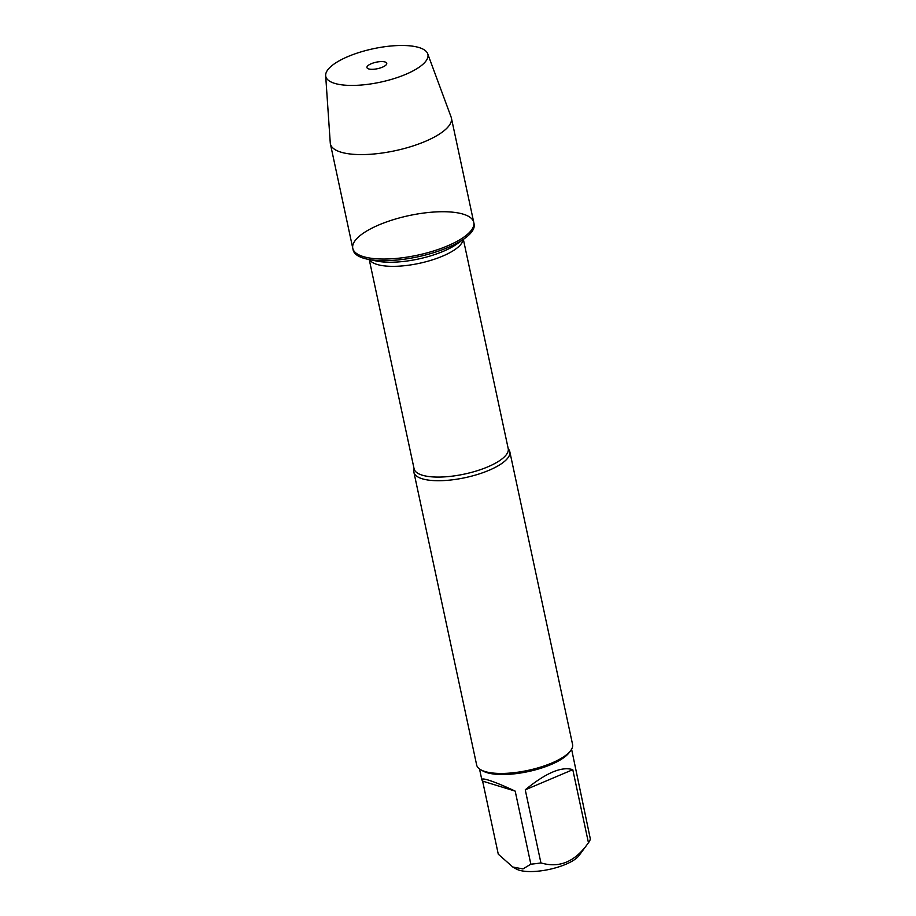 <?xml version="1.0" encoding="UTF-8"?>
<svg xmlns="http://www.w3.org/2000/svg" width="916" height="916" viewBox="0 0 916 916"><rect width="100%" height="100%" fill="white"/><g stroke="black" fill="none" stroke-linecap="round" stroke-linejoin="round"><path stroke-width="1.37" d="M353.141 249.988A61.864 20.244 -12.1 0 0 367.774 259.262A61.864 20.244 -12.1 0 0 464.572 238.515A61.864 20.244 -12.1 0 0 474.122 224.054L473.767 222.416A61.864 20.244 167.9 0 1 417.524 255.175A61.864 20.244 167.9 0 1 352.786 248.351A61.864 20.244 167.9 0 1 393.33 219.68A61.864 20.244 167.9 0 1 463.301 214.184A61.864 20.244 167.9 0 1 473.767 222.416A61.864 20.244 -12.1 0 1 433.234 251.087A61.864 20.244 -12.1 0 1 363.251 256.583A61.864 20.244 -12.1 0 1 352.786 248.351L353.141 249.988M508.334 448.92A49.04 16.053 167.9 0 1 509.811 451.68A49.04 16.053 167.9 0 1 477.671 474.408A49.04 16.053 167.9 0 1 422.196 478.77A49.04 16.053 167.9 0 1 413.895 472.244A49.04 16.053 167.9 0 1 414.124 469.118M413.895 472.244L476.652 764.986A49.04 16.053 -12.1 0 0 480.785 769.784A49.04 16.053 -12.1 0 0 527.971 770.39A49.04 16.053 -12.1 0 0 570.771 750.49A49.04 16.053 -12.1 0 0 572.569 744.422L509.811 451.68M571.595 749.231L590.339 838.964A47.082 15.412 167.9 0 1 588.622 842.537L579.049 855.544A34.213 11.198 167.9 0 1 552.153 868.746A34.213 11.198 167.9 0 1 519.2 870.2A34.213 11.198 167.9 0 1 516.292 868.998L512.834 867.04L498.281 854.193L482.618 781.119L515.181 791.103C503.605 785.722 494.72 782.058 488.526 780.134C483.866 778.715 481.633 778.611 481.85 779.848L482.618 781.119M572.786 769.68C561.783 766.142 545.936 772.864 525.257 789.832L572.786 769.68L588.45 842.754C575.248 861.693 559.413 868.414 540.921 862.906A47.082 15.412 167.9 0 1 530.845 864.177L522.944 868.941L512.846 867.028M525.257 789.832L540.921 862.906M530.845 864.177L515.181 791.103M480.785 769.784L482.927 770.986A47.082 15.412 -12.1 0 0 486.923 772.646A47.082 15.412 -12.1 0 0 532.288 770.654A47.082 15.412 -12.1 0 0 569.305 752.471L570.771 750.49M325.661 75.604L330.264 142.953A61.864 20.244 -12.1 0 0 330.401 143.904A61.864 20.244 -12.1 0 0 340.866 152.136A61.864 20.244 -12.1 0 0 410.837 146.629A61.864 20.244 -12.1 0 0 451.382 117.958A61.864 20.244 -12.1 0 0 451.107 117.042L427.692 53.723A52.235 17.095 -12.1 0 0 373.27 48.743A52.235 17.095 -12.1 0 0 325.661 75.604A52.235 17.095 -12.1 0 0 334.615 83.356A52.235 17.095 -12.1 0 0 394.83 78.352A52.235 17.095 -12.1 0 0 427.692 53.723M368.667 68.918A10.11 3.309 -12.1 0 0 379.155 68.299A10.11 3.309 -12.1 0 0 386.678 64.017A10.11 3.309 -12.1 0 0 385.029 61.979A10.11 3.309 -12.1 0 0 372.663 63.181A10.11 3.309 -12.1 0 0 367.293 68.173A10.11 3.309 -12.1 0 0 368.667 68.918M414.147 469.049L414.089 468.763A48.124 15.744 -12.1 0 0 464.446 474.076A48.124 15.744 -12.1 0 0 508.208 448.588L508.277 448.863M463.107 239.568A48.124 15.744 167.9 0 1 419.276 263.339A48.124 15.744 167.9 0 1 369.537 259.629M367.774 259.262L376.648 261.071A51.502 16.854 -12.1 0 0 457.221 243.793L464.572 238.515M508.208 448.588L463.359 239.385M414.089 468.763L369.24 259.572M479.515 768.971L481.85 779.848M330.401 143.904L352.786 248.351M451.382 117.958L473.767 222.416"/></g></svg>
